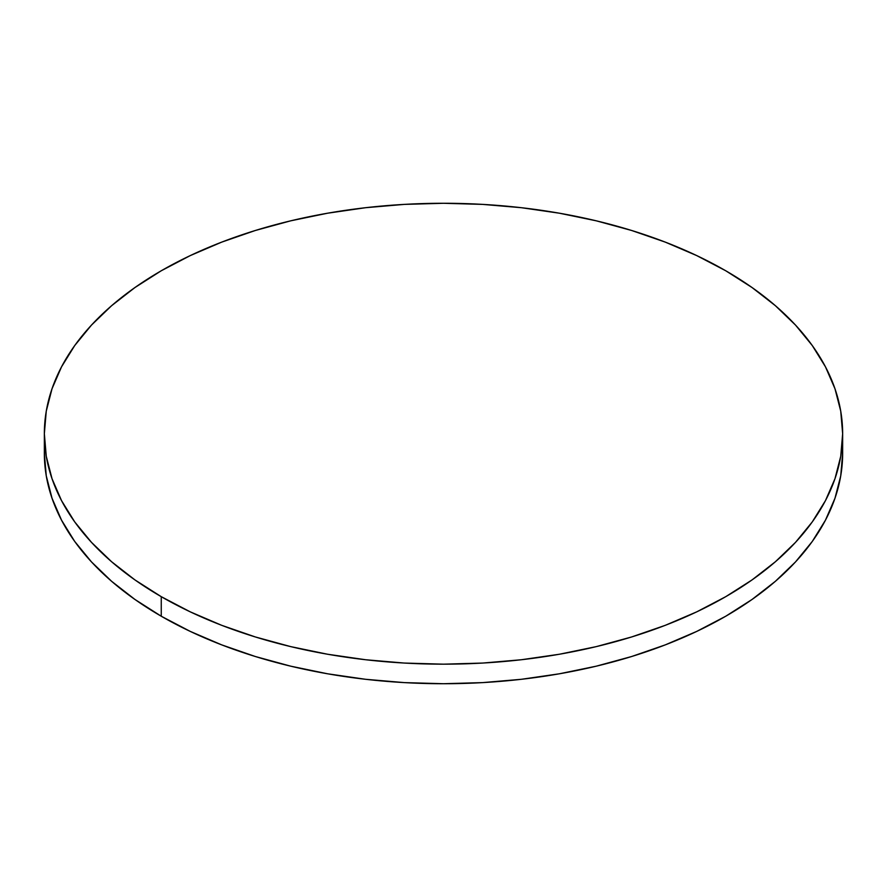 <?xml version="1.0" encoding="UTF-8"?>
<svg xmlns="http://www.w3.org/2000/svg" width="887" height="887" viewBox="0 0 887 887"><rect width="100%" height="100%" fill="white"/><g stroke="black" fill="none" stroke-linecap="round" stroke-linejoin="round"><path stroke-width="1.33" d="M44.705 443.5A399.15 230.443 0 0 0 44.35 453.279A399.15 230.443 0 0 0 161.257 616.232A399.15 230.443 0 0 0 596.252 666.181A399.15 230.443 0 0 0 842.65 453.279L842.65 433.721A399.15 230.443 180 0 1 596.252 646.623A399.15 230.443 180 0 1 161.257 596.674L161.257 616.232L161.257 596.674A399.15 230.443 180 0 1 44.35 433.721A399.15 230.443 180 0 1 290.748 220.819A399.15 230.443 180 0 1 725.743 270.768A399.15 230.443 180 0 1 842.65 433.721L840.732 411.136L834.977 388.761L825.464 366.83L812.27 345.531L795.517 325.085L775.382 305.693L752.043 287.532L725.743 270.768L696.716 255.589L665.261 242.118L631.655 230.487L596.252 220.819L559.364 213.202L521.368 207.702L482.628 204.387L443.5 203.278L404.372 204.387L365.632 207.702L327.636 213.202L290.748 220.819L255.345 230.487L221.739 242.118L190.284 255.589L161.257 270.768L134.957 287.532L111.618 305.693L91.483 325.085L74.73 345.531L61.536 366.83L52.023 388.761L46.268 411.136L44.35 433.721L46.268 456.306L52.023 478.681L61.536 500.623L74.73 521.911L91.483 542.356L111.618 561.748L134.957 579.921L161.257 596.674L190.284 611.864L221.739 625.335L255.345 636.955L290.748 646.623L327.636 654.251L365.632 659.74L404.372 663.066L443.5 664.175L482.628 663.066L521.368 659.74L559.364 654.251L596.252 646.623L631.655 636.955L665.261 625.335L696.716 611.864L725.743 596.674L752.043 579.921L775.382 561.748L795.517 542.356L812.27 521.911L825.464 500.623L834.977 478.681L840.732 456.306L842.65 433.721M44.35 433.721L44.35 453.279L46.268 475.864L52.023 498.239L61.536 520.17L74.73 541.469L91.483 561.914L111.618 581.307L134.957 599.468L161.257 616.232L190.284 631.411L221.739 644.882L255.345 656.513L290.748 666.181L327.636 673.798L365.632 679.298L404.372 682.613L443.5 683.722L482.628 682.613L521.368 679.298L559.364 673.798L596.252 666.181L631.655 656.513L665.261 644.882L696.716 631.411L725.743 616.232L752.043 599.468L775.382 581.307L795.517 561.914L812.27 541.469L825.464 520.17L834.977 498.239L840.732 475.864L842.65 453.279"/></g></svg>
